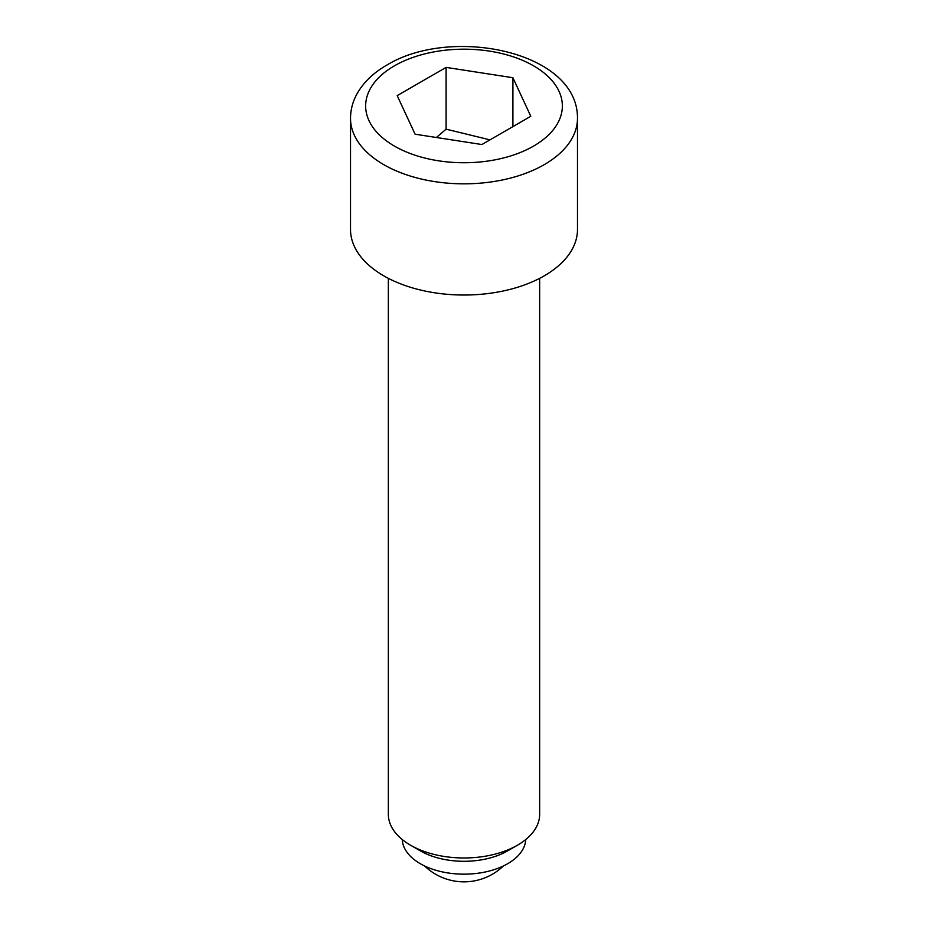 <?xml version="1.0" encoding="UTF-8"?>
<svg xmlns="http://www.w3.org/2000/svg" width="928" height="928" viewBox="0 0 928 928"><rect width="100%" height="100%" fill="white"/><g stroke="black" fill="none" stroke-linecap="round" stroke-linejoin="round"><path stroke-width="1.39" d="M410.501 845.188L420.314 850.848A61.782 35.67 180 0 0 507.686 850.848L517.499 845.188A75.655 43.686 180 0 1 410.501 845.188A75.655 43.686 180 0 1 388.345 814.297L388.345 278.342M525.758 839.527A61.782 35.67 180 0 1 507.686 863.713A61.782 35.67 180 0 1 441.183 871.647A61.782 35.67 180 0 1 402.242 839.527M539.655 278.342L539.655 814.297A75.655 43.686 180 0 1 517.499 845.188L507.686 850.848M577.483 229.506A113.483 65.517 180 0 1 544.249 275.836A113.483 65.517 180 0 1 420.57 290.035A113.483 65.517 180 0 1 350.517 229.506L350.517 118.32A113.483 65.517 180 0 0 420.57 178.849A113.483 65.517 180 0 0 544.249 164.639A113.483 65.517 180 0 0 577.483 118.32L577.483 229.506M512.906 77.72L530.804 116.29L481.899 144.536L415.094 134.2L397.196 95.63L446.101 67.396L512.906 77.72L512.906 126.626M489.984 139.861L446.101 129.166L436.38 137.483M446.101 129.166L446.101 67.396M533.542 146.114A98.356 56.782 0 0 0 533.542 65.807A98.356 56.782 0 0 0 394.458 65.807A98.356 56.782 0 0 0 394.458 146.114A98.356 56.782 0 0 0 533.542 146.114M424.664 865.998A56.747 56.747 0 0 0 503.336 865.998M350.517 118.32C350.575 109.481 352.86 101.117 357.361 93.206C363.938 81.931 373.787 72.546 386.883 65.064C451.263 25.74 578.144 51.342 577.483 118.32"/></g></svg>
